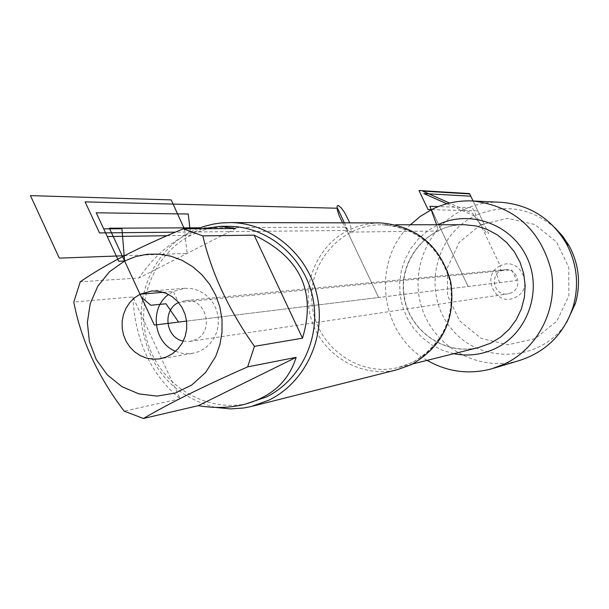 <?xml version="1.0" encoding="UTF-8"?>
<svg xmlns="http://www.w3.org/2000/svg" width="609" height="609" viewBox="0 0 609 609"><rect width="100%" height="100%" fill="white"/><g stroke="black" fill="none" stroke-linecap="round" stroke-linejoin="round"><path stroke-width="0.46" stroke-dasharray="3.04 2.28" d="M499.57 282.614L495.627 271.332L500.796 270.83L500.255 265.836C519.774 255.255 535.661 288.4 515.336 297.382C495.795 307.842 480.059 274.849 500.255 265.836L472.47 207.715L438.29 206.588M554.959 227.789C530.317 207.174 503.498 203.246 474.502 216.02L480.623 224.774L507.533 218.342L534.641 224.447L556.535 241.971L568.776 267.442L568.875 295.746L556.824 321.194L535.083 338.673L508.058 344.77L481.133 338.36L459.582 320.806L447.585 295.586L447.448 267.625L459.216 242.367L480.623 224.774L474.502 216.02C433.319 235.972 421.87 295.167 452.236 329.72C481.666 365.134 541.622 361.746 566.614 322.389M379.019 222.917L369.846 223.602L363.078 224.904L356.471 226.86L348.013 230.461C315.911 246.5 299.993 287.577 312.242 322.062C324.155 356.668 362.096 378.25 396.999 369.77M427.099 360.353C379.742 334.204 370.812 261.581 410.42 224.759M215.175 407.375C173.359 396.238 148.862 368.559 141.684 324.338C137.596 283.908 161.073 243.364 197.483 228.748M132.884 296.91C135.076 340.522 150.826 374.482 180.127 398.796L132.884 296.91L73.796 302.018M180.127 398.796L124.129 411.113M202.386 228.718L185.09 235.455C167.3 244.78 151.938 258.962 138.989 278.008L80.281 281.784M235.759 228.527L138.989 278.008M226.99 226.312C214.208 226.556 202.119 229.578 190.716 235.378C152.821 254.638 134.109 303.845 148.535 345.295C162.557 386.882 207.273 413.138 248.639 403.318M511.301 292.815L507.716 293.903C492.125 296.606 489.21 270.434 505.013 269.658C517.734 267.937 523.116 287.737 511.301 292.815M183.286 341.086L189.909 341.375L195.748 339.563C214.954 331.121 206.055 297.763 185.372 300.587L178.551 302.513L511.621 269.764L516.752 280.498L186.605 321.095L378.592 297.489L345.318 227.134L378.592 297.489L507.792 281.602M175.537 351.309L182.479 353.403L190.883 353.662L198.648 351.713L204.685 348.462L209.892 343.902L214.018 338.246L216.873 331.768L218.311 324.772L218.266 317.601L216.728 310.59L213.789 304.074L209.58 298.38L204.312 293.759L198.222 290.447L191.622 288.59L184.816 288.278L173.352 291.445L168.556 294.474M519.005 360.642C480.463 371.84 437.201 349.421 423.148 311.587C408.692 273.913 426.064 228.192 461.919 210.44C473.779 204.571 486.34 201.83 499.608 202.226M350.609 232.105L438.724 231.001L436.607 224.736M431.507 209.618L468.138 286.481L431.507 209.618L477.806 210.874L473.079 200.985L488.593 233.43L486.705 233.46L472.653 213.378L449.518 203.063M345.318 227.134L199.973 227.789M167.049 235.713L190.716 235.378L189.955 228.794M124.175 255.734L187.115 253.405L184.344 228.824M344.405 222.841L348.013 230.461L175.323 232.166M163.288 292.29L173.352 291.445L178.452 302.399M474.502 216.02L446.816 203.756M473.079 200.985L484.452 224.767L480.623 224.774M342.631 222.833C350.738 234.891 353.113 234.899 349.772 222.848M412.293 362.507L398.02 367.592C358.32 377.306 316.284 346.277 312.09 304.812C307.065 263.438 341.246 223.975 382.125 224.782L395.485 226.243L408.373 230.309L420.301 236.832L430.829 245.572L439.561 256.229L446.169 268.394L450.409 281.624L452.114 295.434L451.223 309.296L447.767 322.709L441.883 335.163L433.798 346.209L423.811 355.435L412.293 362.507M463.129 224.713C427.906 224.843 398.979 259.023 403.66 294.375C407.649 329.812 443.984 356.014 478.202 347.64C443.177 355.686 408.883 329.347 404.346 296.804C398.073 260.957 427.031 224.828 463.129 224.713M453.804 353.707L442.256 350.244L431.507 344.74L421.885 337.386L413.701 328.403L407.215 318.096L402.625 306.791L400.083 294.847L399.656 282.637L401.369 270.556L405.168 258.992L410.923 248.297L418.474 238.827L427.571 230.887L437.932 224.736M412.833 363.908L398.02 367.592L412.164 362.553C442.644 344.869 455.288 317.898 450.081 281.647C439.652 246.637 416.998 227.675 382.125 224.782L395.713 224.767M253.161 406.043L251.022 406.584M244.985 404.224L242.785 404.764M189.909 341.375L507.716 293.903M185.372 300.587L505.013 269.658M184.816 288.278L151.915 290.942M192.079 353.502L160.251 358.762M493.891 368.171L491.866 368.772"/><path stroke-width="0.91" d="M253.161 406.043L396.999 369.77L411.456 364.593C442.949 346.315 456.027 318.621 450.69 281.51C440.101 245.602 416.754 226.068 380.655 222.924L379.019 222.917M410.42 224.759L420.377 216.355L431.507 209.618C444.631 203.109 458.524 200.232 473.185 200.993C514.103 206.23 540.069 229.25 551.084 270.053C558.537 307.614 538.668 347.693 504.975 363.786L491.866 368.772C469.143 374.817 447.554 372.008 427.099 360.353M197.483 228.748L204.312 226.327L213.698 224.013L220.869 222.985L230.537 222.574C270.784 222.985 308.314 254.554 317.198 296.111C326.31 337.614 305.284 382.49 268.851 400.174L251.022 406.584L243.417 408.038L230.56 408.898L215.175 407.375M178.574 322.085L165.975 303.769L150.788 305.261L141.455 297.321L154.328 325.069L186.605 321.095L154.328 325.069L140.024 294.238L134.467 297.854L129.732 302.582L126.01 308.223L123.452 314.548L122.158 321.308L122.188 328.213L123.528 334.996L126.139 341.367L129.9 347.077L134.673 351.888L140.253 355.603L146.419 358.069L152.92 359.181L159.482 358.891L166.303 357.034L172.568 353.646L177.973 348.896L182.258 343.012L185.22 336.259L186.704 328.974L186.651 321.506L185.06 314.198L182.007 307.416L177.638 301.478L172.157 296.667L165.838 293.211L158.987 291.269L151.915 290.942L140.024 294.238L163.288 292.29M124.609 261.025L109.536 271.69L97.79 286.245L90.223 303.609L87.361 322.519L89.416 341.603L96.23 359.485L107.321 374.87L121.891 386.631L138.898 393.894L157.107 396.109L175.179 393.079L191.782 384.995L205.659 372.442L215.761 356.334L219.91 344.572L222.019 332.194L222.019 319.588L219.895 307.157L215.738 295.281L209.663 284.35L201.868 274.697L192.611 266.628L182.182 260.393L170.908 256.183L159.147 254.12L147.271 254.257L135.64 256.587L124.609 261.025L121.952 228.748L103.69 228.847L118.732 261.276L124.609 261.025M73.796 302.018C80.913 339.738 97.691 376.103 124.129 411.113L143.427 418.49C169.089 403.379 203.84 386.167 247.68 366.869L254.44 346.338C228.87 310.171 211.666 273.365 202.827 235.904L183.24 228.832C139.179 247.048 104.855 264.702 80.281 281.784L73.796 302.018M198.26 405.67C214.033 408.274 228.87 407.969 242.785 404.764C270.716 397.677 288.499 381.873 296.149 357.354L198.26 405.67L143.427 418.49M296.149 357.354L247.68 366.869M302.506 338.185C316.406 291.635 300.283 257.287 254.136 235.135L302.506 338.185L254.44 346.338M254.136 235.135L202.827 235.904M183.24 228.832L235.759 228.527L220.671 226.327L202.386 228.718M244.985 404.224L266.209 397.045C301.288 380.001 321.476 336.731 312.607 296.789C303.952 256.792 267.694 226.51 228.931 226.304L226.99 226.312M178.452 302.399L178.513 302.536C162.101 309.852 165.587 337.995 183.286 341.086M168.556 294.474C149.228 308.154 153.468 342.715 175.537 351.309M499.608 202.226L501.374 202.31C529.609 204.791 551.183 218.403 566.104 243.136C576.989 263.362 579.342 284.525 573.176 306.639C564.056 334.036 545.999 352.04 519.005 360.642L493.891 368.171M566.614 322.389L575.467 303.267C581.055 283.223 578.923 264.032 569.057 245.701L562.701 236.178L554.959 227.789M436.607 224.736L429.931 206.314L438.29 206.588M154.328 325.069L109.384 228.2L199.973 227.789M189.955 228.794L188.25 214.01L96.252 212.807L107.268 236.558L167.049 235.713M184.344 228.824L171.182 199.904L30.45 195.626L59.301 258.132L124.175 255.734M175.323 232.166L99.503 232.912L85.108 201.876L337.5 208.24L344.405 222.841M449.518 203.063L422.684 191.097L469.706 193.928L473.079 200.985L469.539 193.586L418.977 190.51L428.036 209.526L431.507 209.618M446.816 203.756L423.872 193.586L446.816 203.756L423.872 193.586L470.795 196.205L473.079 200.985M349.772 222.848L344.641 212.579L341.154 207.783L338.406 205.583L337.515 205.659L337.043 206.527L337.416 210.409L339.441 216.317L342.631 222.833M412.833 363.908L478.202 347.64L490.588 343.232L500.583 337.127L509.253 329.172L516.272 319.664L521.38 308.938L524.379 297.398L525.164 285.469L523.702 273.601L520.04 262.22L514.316 251.753L506.757 242.595L497.637 235.074L487.291 229.471L476.116 225.969L464.515 224.713L395.713 224.767M437.932 224.736C469.92 209.153 511.682 224.279 526.945 257.5C542.688 290.493 527.805 333.161 495.482 348.462C482.13 354.75 468.237 356.501 453.804 353.707M380.655 222.924L230.537 222.574M228.931 226.304L220.671 226.327M160.251 358.762L159.482 358.891M501.374 202.31L473.185 200.993M569.057 245.701L566.104 243.136M575.467 303.267L573.176 306.639"/></g></svg>

